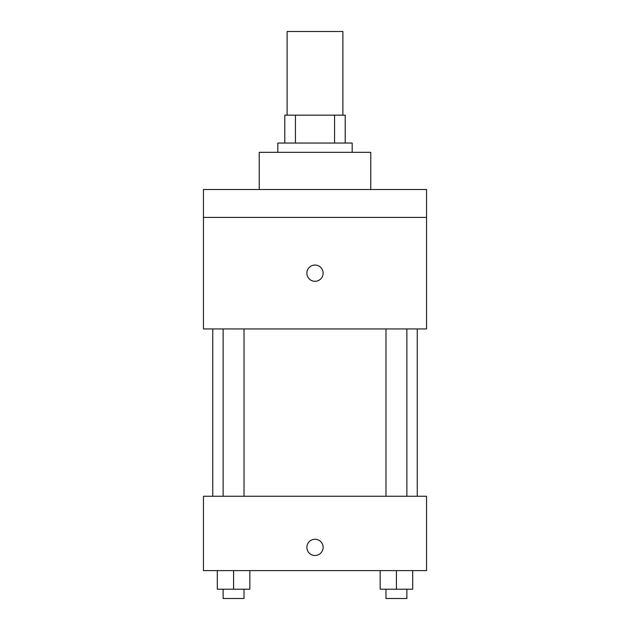 <?xml version="1.0" encoding="UTF-8"?>
<svg xmlns="http://www.w3.org/2000/svg" width="630" height="630" viewBox="0 0 630 630"><rect width="100%" height="100%" fill="white"/><g stroke="black" fill="none" stroke-linecap="round" stroke-linejoin="round"><path stroke-width="0.94" d="M342.885 115.156L342.885 31.5L287.115 31.5L287.115 115.156M295.439 143.041L295.439 115.156L284.791 115.156L284.791 143.041L284.791 115.156M295.439 115.156L345.209 115.156L345.209 143.041M334.561 143.041L334.561 115.156M277.822 152.334L277.822 143.041L352.178 143.041L352.178 152.334M370.771 189.52L370.771 152.334L259.229 152.334L259.229 189.52M203.459 189.52L426.541 189.52L426.541 217.405L203.459 217.405L203.459 189.52M426.541 217.405L426.541 328.939L203.459 328.939L203.459 217.405M315 281.303A8.135 8.135 0 0 1 307.96 269.105A8.135 8.135 0 0 1 322.04 269.105A8.135 8.135 0 0 1 315 281.303M203.459 496.251L426.541 496.251L426.541 570.615L203.459 570.615L203.459 496.251M315 555.51A8.135 8.135 0 0 1 307.96 543.312A8.135 8.135 0 0 1 322.04 543.312A8.135 8.135 0 0 1 315 555.51M380.158 570.615L380.158 589.207L412.689 589.207L412.689 570.615L412.689 589.207M396.427 589.207L396.427 570.615M406.87 589.207L406.87 598.5L385.977 598.5L385.977 589.207M217.311 570.615L217.311 589.207L249.842 589.207L249.842 570.615L249.842 589.207M233.573 589.207L233.573 570.615M244.023 589.207L244.023 598.5L223.13 598.5L223.13 589.207M417.249 496.251L417.249 328.939M212.751 496.251L212.751 328.939M385.977 328.939L385.977 496.251M406.87 328.939L406.87 496.251M244.023 496.251L244.023 328.939M223.13 496.251L223.13 328.939"/></g></svg>
